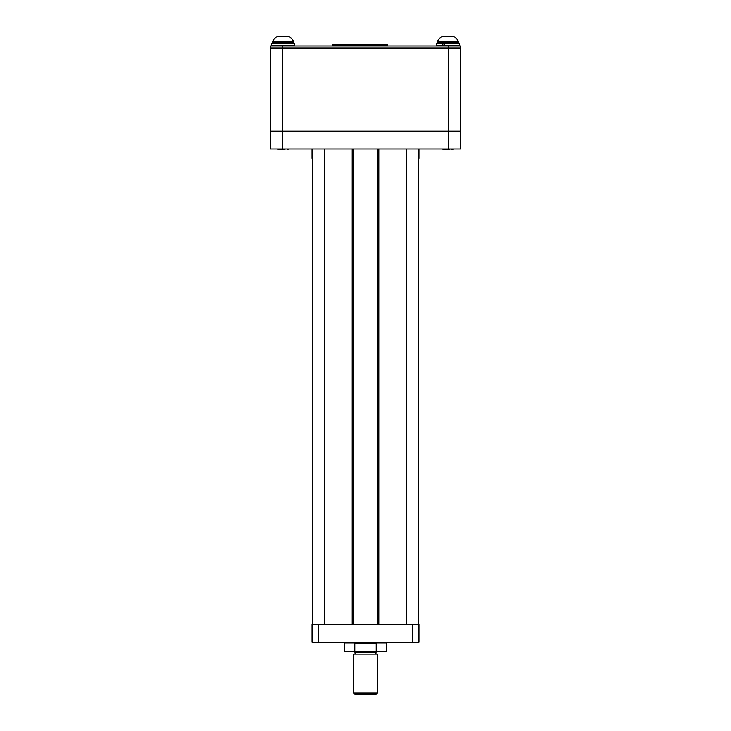 <?xml version="1.0" encoding="UTF-8"?>
<svg xmlns="http://www.w3.org/2000/svg" width="731" height="731" viewBox="0 0 731 731"><rect width="100%" height="100%" fill="white"/><g stroke="black" fill="none" stroke-linecap="round" stroke-linejoin="round"><path stroke-width="1.1" d="M344.721 642.896L386.297 642.896L386.297 651.687L376.218 651.687L376.218 643.371L354.8 643.371L354.8 651.687L344.721 651.687L344.721 642.896L344.009 642.183M376.218 651.687L354.8 651.687M377.388 693.025L375.962 694.45L355.056 694.45L353.63 693.025L377.388 693.025L377.388 654.062L353.63 654.062L353.63 693.025M418.488 624.384L418.488 148.969M312.53 624.384L312.53 148.969M353.393 624.384L353.393 148.969M377.625 624.384L377.625 148.969M318.369 624.384L312.055 624.384L312.055 642.202L318.369 642.202L318.369 624.384L412.649 624.384L412.649 642.202L318.369 642.202M412.649 642.202L418.964 642.202L418.964 624.384L412.649 624.384M448.651 131.151L460.53 131.151L460.53 148.969L448.651 148.969L448.651 131.151L282.349 131.151L448.651 131.151L448.651 47.999L282.349 47.999L460.53 47.999L460.53 131.151L448.651 131.151M282.349 46.053L282.349 148.969L270.47 148.969L270.47 131.151L282.349 131.151L270.47 131.151L270.47 47.999L282.349 47.999L270.47 47.999L270.47 46.053L460.53 46.053L460.53 47.999L448.651 47.999L448.651 46.053M282.349 148.969L448.651 148.969M312.53 158.472L312.046 158.472L312.046 148.969M418.488 158.472L418.954 158.472L418.954 148.969M332.769 45.578A0.475 0.475 0 0 1 332.294 46.053A0.475 0.475 0 0 0 332.769 45.578L334.021 46.053M387.631 44.865A0.475 0.475 0 0 0 387.156 44.39A0.475 0.475 0 0 1 387.631 44.865M366.569 44.39L354.307 44.39A0.475 0.475 0 0 0 353.831 44.865L354.307 45.578L370.114 45.578L370.114 44.865L354.307 44.865L354.307 44.39A0.475 0.475 0 0 0 353.831 44.865L353.548 46.053M354.197 46.053L354.197 45.578L354.307 46.053M354.197 44.865L353.411 46.053M366.569 46.053A0.475 0.475 0 0 0 367.044 45.578M369.685 44.39L375.697 44.39L363.764 44.39L369.685 44.39L370.992 44.865L370.992 45.578L387.485 45.578L387.156 44.39L381.536 44.39L386.544 44.39A0.475 0.475 0 0 1 387.019 44.865L387.019 45.578A0.475 0.475 0 0 0 387.494 46.053M363.764 46.053L363.764 44.39M375.697 46.053L375.697 44.39L373.249 44.39L381.536 44.39L381.536 44.865L370.992 44.865L371.439 44.39M370.544 46.053L370.992 45.578L370.114 45.578M387.805 46.053L387.485 45.578M332.852 44.865L333.245 44.39L333.628 45.578L352.753 45.578L353.128 46.053A0.475 0.475 90 0 0 353.585 45.578L352.753 45.578L352.753 44.865L332.852 44.865L332.852 45.578M352.36 44.39L353.731 44.865L353.585 45.578M353.612 45.578A0.475 0.475 90 0 1 353.137 46.053M354.087 44.39L353.731 44.865A0.475 0.475 0 0 1 354.197 44.39L353.95 44.554M354.197 44.39A0.475 0.475 0 0 0 353.722 44.865L353.831 44.865A0.475 0.475 0 0 1 354.307 44.39M444.512 46.053L444.229 45.313L442.858 45.313L442.858 43.568L436.434 43.568L437.184 42.818L443.141 42.818L442.858 43.568L444.229 43.568L444.512 42.818L458.693 42.818L458.319 41.347L437.549 41.347L437.184 42.818L457.524 42.818M272.307 42.818L293.816 42.818L294.566 43.568L271.566 43.568L272.307 42.818M444.229 43.568L444.229 45.313L459.433 45.313L458.693 46.053L459.433 45.313L458.693 46.053L459.433 45.313L458.693 46.053L459.433 45.313L458.693 46.053L459.433 45.313L458.693 46.053L459.433 45.313L458.693 46.053L459.433 45.313L458.693 46.053L459.433 45.313L458.693 46.053L459.433 45.313L459.433 43.568L444.229 43.568M436.434 43.568L436.434 45.313L442.858 45.313L443.141 46.053M449.803 149.727L443.05 149.727L442.931 149.225A5.035 0.914 4.4 0 1 443.196 148.969M279.032 149.352L279.946 148.969M284.935 149.727L278.182 149.727L277.908 148.969M458.319 41.347A11.595 11.595 0 0 0 453.878 36.55A11.595 11.595 0 0 1 458.319 41.347A11.595 11.595 0 0 0 453.878 36.55L441.999 36.55A11.595 11.595 0 0 0 437.549 41.347M446.294 36.55L450.543 36.55M443.69 36.55L445.663 36.55M446.065 149.727L443.05 149.727M442.931 149.225A5.035 0.914 4.4 0 0 442.977 149.352L451.054 148.969M443.836 149.352A5.035 0.914 4.4 0 1 448.779 149.352M450.25 148.969A5.035 0.914 4.4 0 1 451.968 149.352M272.681 41.347L293.451 41.347A11.595 11.595 0 0 0 289.001 36.55L277.122 36.55A11.595 11.595 0 0 0 272.681 41.347L272.681 42.818L292.656 42.818M281.426 36.55L285.675 36.55M278.813 36.55L280.786 36.55M288.224 148.969L287.164 149.352M279.507 148.969L282.934 148.969M281.197 149.727L278.182 149.727M375.962 654.062L375.962 652.399L355.056 652.399L354.343 651.687M352.205 624.384L352.205 148.969M324.39 624.384L324.39 148.969M406.628 624.384L406.628 148.969M378.813 624.384L378.813 148.969M387.485 44.865L387.019 44.865A0.475 0.475 0 0 0 386.544 44.39M387.019 44.865L381.536 44.865L381.536 46.053M271.566 43.568L271.566 45.313L294.566 45.313L293.844 46.053M386.297 642.896L387.01 642.183M375.962 652.399L376.675 651.687M355.056 654.062L355.056 652.399M312.576 624.384L312.576 148.969M418.443 624.384L418.443 148.969M459.433 43.568L458.693 42.818L459.433 43.568M437.184 46.053L436.434 45.313L437.156 46.053M294.566 45.313L293.816 46.053L294.566 45.313L294.566 43.568M271.566 45.313L272.307 46.053L271.566 45.313M453.028 149.151L452.818 149.727M287.95 149.727L288.115 149.27M293.451 42.818L293.451 41.347A11.595 11.595 0 0 0 289.001 36.55"/></g></svg>
